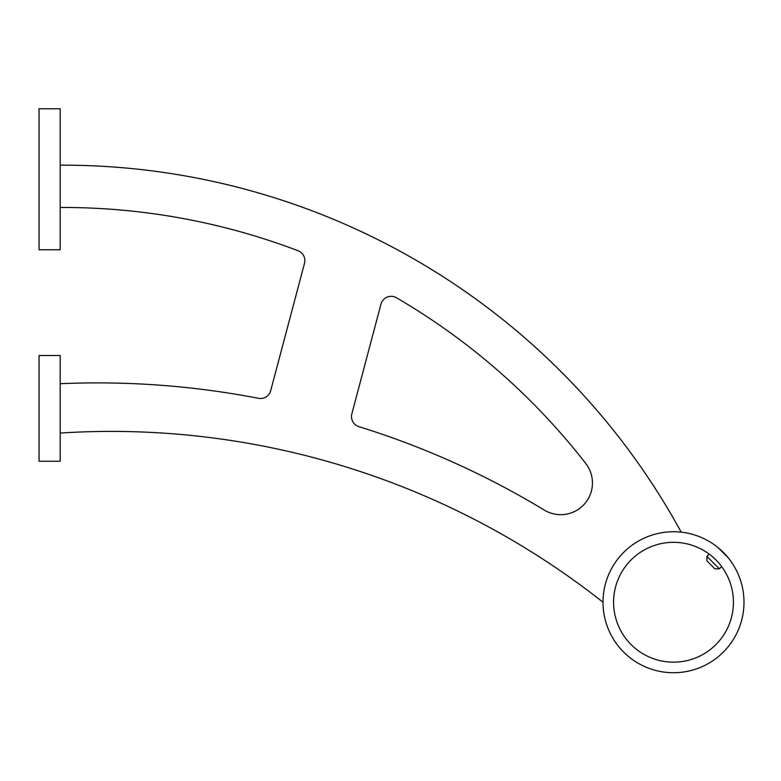 <?xml version="1.0" encoding="UTF-8"?>
<svg xmlns="http://www.w3.org/2000/svg" width="781" height="781" viewBox="0 0 781 781"><rect width="100%" height="100%" fill="white"/><g stroke="black" fill="none" stroke-linecap="round" stroke-linejoin="round"><path stroke-width="1.17" d="M39.05 408.385L39.05 461.249L60.196 461.249L60.196 355.511L39.05 355.511L39.05 408.385M60.196 108.774L60.196 249.764L39.05 249.764L39.05 108.774L60.196 108.774M380.952 304.19L351.85 413.842A10.573 10.573 0 0 0 358.928 426.66A835.367 835.367 0 0 1 544.269 510.071A31.718 31.718 0 0 0 585.76 463.475A662.649 662.649 0 0 0 396.504 297.776A10.573 10.573 0 0 0 380.952 304.19M60.196 383.705A848.566 848.566 0 0 1 258.482 398.32A10.573 10.573 0 0 0 270.704 390.646L304.502 263.324A10.573 10.573 0 0 0 298.039 250.721A662.649 662.649 0 0 0 60.196 207.473M603.01 602.239A70.495 70.495 0 0 0 708.748 663.294A70.495 70.495 0 0 0 708.748 541.194A70.495 70.495 0 0 0 603.01 602.239A793.066 793.066 0 0 0 60.196 433.055M681.208 532.173A704.95 704.95 0 0 0 60.196 165.172M613.583 602.239A59.922 59.922 0 0 0 703.466 654.136A59.922 59.922 0 0 0 703.466 550.351A59.922 59.922 0 0 0 613.583 602.239M721.644 566.567L719.36 568.841L706.903 556.384L709.187 554.1M718.12 547.657L728.087 557.634M719.36 568.841L714.879 568.841L706.903 560.865L706.903 556.384"/></g></svg>
